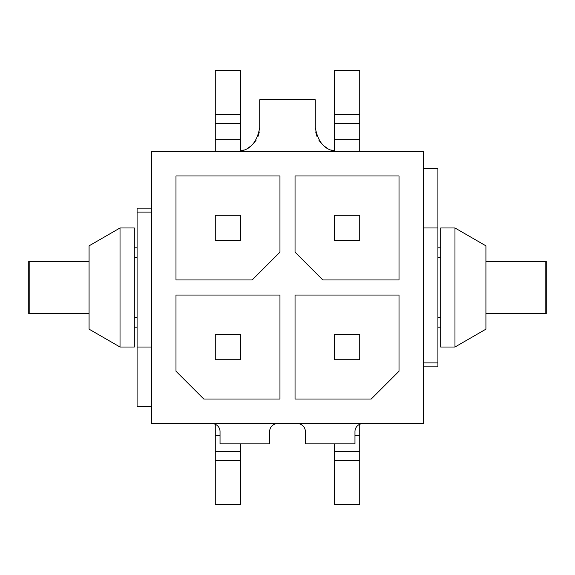 <?xml version="1.0" encoding="UTF-8"?>
<svg xmlns="http://www.w3.org/2000/svg" width="575" height="575" viewBox="0 0 575 575"><rect width="100%" height="100%" fill="white"/><g stroke="black" fill="none" stroke-linecap="round" stroke-linejoin="round"><path stroke-width="0.86" d="M339.092 151.376C326.118 151.455 318.183 143.52 315.28 127.564L315.28 99.784L259.72 99.784L259.72 127.564C256.817 143.52 248.882 151.455 235.908 151.376L151.376 151.376L151.376 423.624L423.624 423.624L423.624 151.376L235.958 151.376M89.075 313.691L28.75 313.691L28.75 261.309L89.075 261.309M212.096 423.624A7.935 7.935 0 0 1 220.031 431.559L220.031 443.864L269.639 443.864L269.639 431.559A7.935 7.935 0 0 1 277.581 423.624M297.419 423.624A7.935 7.935 0 0 1 305.361 431.559L305.361 443.864L354.969 443.864L354.969 431.559A7.935 7.935 0 0 1 362.904 423.624M359.727 114.468L334.327 114.468L334.327 70.423L359.727 70.423L359.727 139.179L334.327 139.179L334.327 150.894M359.727 139.179L359.727 151.376M334.327 443.864L334.327 504.577L359.727 504.577L359.727 460.532L334.327 460.532M334.327 114.468L334.327 139.179M359.727 424.285L359.727 435.821L354.969 435.821M359.727 435.821L359.727 460.532M545.812 261.309L545.812 313.691L546.25 313.691L546.25 261.309L485.925 261.309M545.812 313.691L485.925 313.691M423.624 168.446L437.906 168.446L437.906 366.872L423.624 366.872M437.906 327.182L440.687 327.182M454.976 227.973L440.687 227.973L440.687 347.027L454.976 347.027L485.925 329.159L485.925 245.841L454.976 227.973L454.976 347.027M437.906 247.818L440.687 247.818M175.986 295.04L175.986 371.234L203.766 399.014L279.96 399.014L279.96 295.04L175.986 295.04M175.986 279.96L252.181 279.96L279.96 252.181L279.96 175.986L175.986 175.986L175.986 279.96M295.04 175.986L295.04 252.181L322.819 279.96L399.014 279.96L399.014 175.986L295.04 175.986M295.04 399.014L371.234 399.014L399.014 371.234L399.014 295.04L295.04 295.04L295.04 399.014M240.062 151.017L243.829 150.025M247.796 148.199L251.081 145.921M253.74 143.347L256.134 140.135M258.031 136.368L259.318 131.927M315.682 131.912L316.962 136.354M318.852 140.106L321.238 143.319M323.883 145.892L327.175 148.185M331.15 150.018L334.93 151.009M215.273 334.327L215.273 359.727L240.673 359.727L240.673 334.327L215.273 334.327M215.273 240.673L240.673 240.673L240.673 215.273L215.273 215.273L215.273 240.673M334.327 334.327L334.327 359.727L359.727 359.727L359.727 334.327L334.327 334.327M334.327 240.673L359.727 240.673L359.727 215.273L334.327 215.273L334.327 240.673M240.673 150.894L240.673 70.423L215.273 70.423L215.273 114.468L240.673 114.468M215.273 151.376L215.273 139.179L240.673 139.179M215.273 424.285L215.273 504.577L240.673 504.577L240.673 443.864M215.273 139.179L215.273 114.468M215.273 435.821L220.031 435.821M151.376 406.554L137.094 406.554L137.094 208.128L151.376 208.128M29.188 313.691L29.188 261.309M120.024 347.027L134.313 347.027L134.313 227.973L120.024 227.973L89.075 245.841L89.075 329.159L120.024 347.027L120.024 227.973M137.094 247.818L134.313 247.818M137.094 327.182L134.313 327.182M359.727 451.548L334.327 451.548M359.727 123.452L334.327 123.452M437.906 317.263L440.687 317.263M437.906 257.737L440.687 257.737M423.624 362.904L437.906 362.904M423.624 227.973L437.906 227.973M215.273 123.452L240.673 123.452M215.273 451.548L240.673 451.548M215.273 460.532L240.673 460.532M137.094 257.737L134.313 257.737M137.094 317.263L134.313 317.263M151.376 212.096L137.094 212.096M151.376 347.027L137.094 347.027"/></g></svg>
